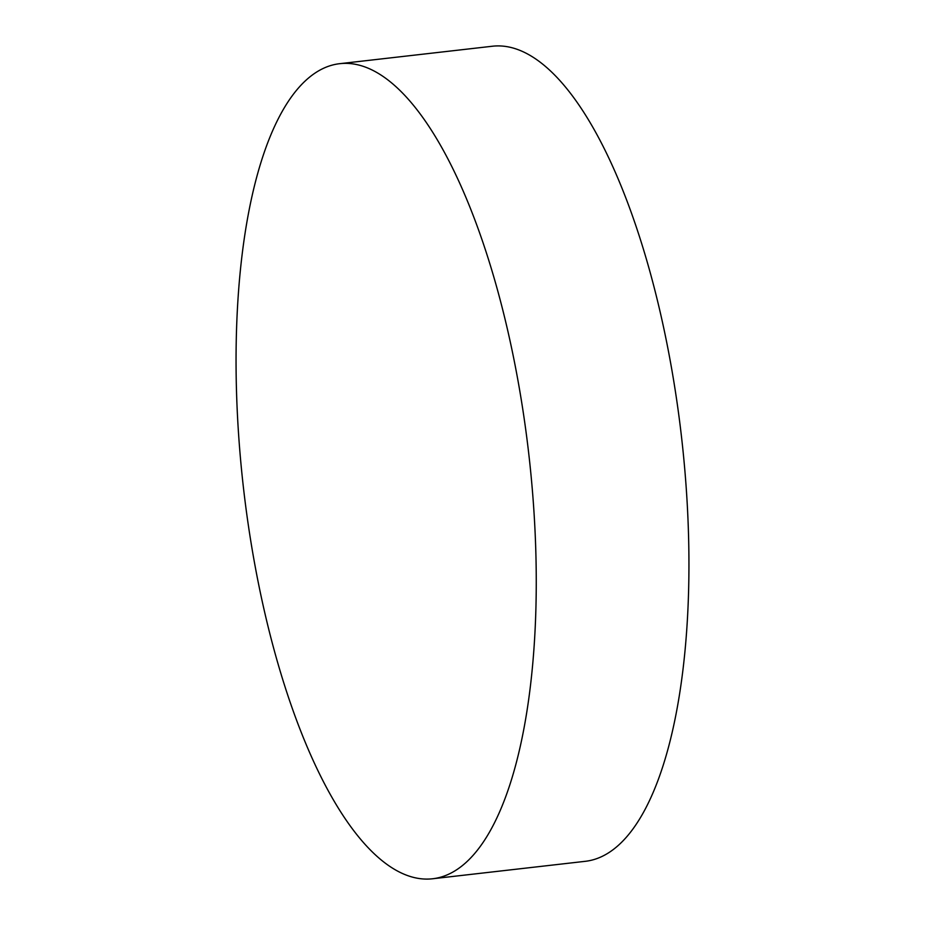 <?xml version="1.0" encoding="UTF-8"?>
<svg xmlns="http://www.w3.org/2000/svg" width="925" height="925" viewBox="0 0 925 925"><rect width="100%" height="100%" fill="white"/><g stroke="black" fill="none" stroke-linecap="round" stroke-linejoin="round"><path stroke-width="1.39" d="M239.032 440.589A410.18 143.653 -96.5 0 0 432.738 878.75A410.18 143.653 -96.5 0 0 533.286 501.859A410.18 143.653 -96.5 0 0 339.579 63.698A410.18 143.653 -96.5 0 0 239.032 440.589M432.738 878.75L585.421 861.302A410.18 143.653 -96.5 0 0 685.968 484.411A410.18 143.653 -96.5 0 0 492.262 46.25L339.579 63.698"/></g></svg>
